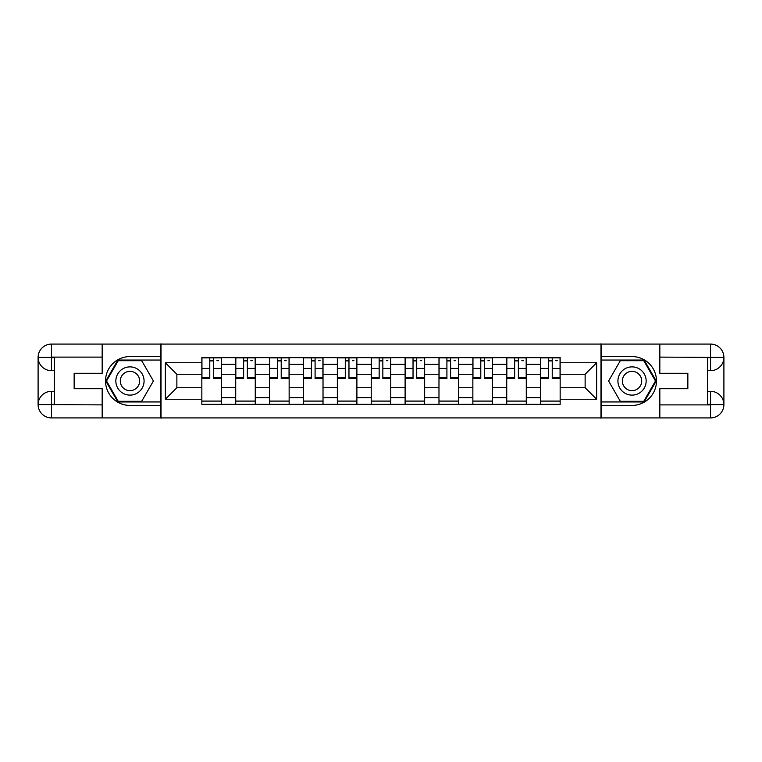 <?xml version="1.0" encoding="UTF-8"?>
<svg xmlns="http://www.w3.org/2000/svg" width="762" height="762" viewBox="0 0 762 762"><rect width="100%" height="100%" fill="white"/><g stroke="black" fill="none" stroke-linecap="round" stroke-linejoin="round"><path stroke-width="1.14" d="M96.298 417.919L665.702 417.919M665.702 344.081L96.298 344.081M235.715 404.346L235.715 364.274L221.39 364.274L221.39 404.346M221.39 364.274L221.39 357.654M235.715 364.274L235.715 357.654M255.26 357.654L255.26 404.346M269.596 404.346L269.596 357.654M289.141 357.654L289.141 404.346M303.476 404.346L303.476 357.654M323.021 357.654L323.021 404.346M337.347 404.346L337.347 357.654M356.892 357.654L356.892 404.346M371.227 404.346L371.227 357.654M390.773 357.654L390.773 404.346M405.108 404.346L405.108 357.654M424.653 357.654L424.653 404.346M438.979 404.346L438.979 357.654M458.524 357.654L458.524 404.346M472.859 404.346L472.859 357.654M492.404 357.654L492.404 404.346M506.74 404.346L506.74 357.654M526.285 357.654L526.285 404.346M540.61 404.346L540.61 357.654M540.61 387.734L526.285 387.734M506.74 387.734L492.404 387.734M472.859 387.734L458.524 387.734M438.979 387.734L424.653 387.734M405.108 387.734L390.773 387.734M371.227 387.734L356.892 387.734M337.347 387.734L323.021 387.734M303.476 387.734L289.141 387.734M269.596 387.734L255.26 387.734M235.715 387.734L221.39 387.734M540.61 374.266L526.285 374.266M506.74 374.266L492.404 374.266M472.859 374.266L458.524 374.266M438.979 374.266L424.653 374.266M405.108 374.266L390.773 374.266M371.227 374.266L356.892 374.266M337.347 374.266L323.021 374.266M303.476 374.266L289.141 374.266M269.596 374.266L255.26 374.266M235.715 374.266L221.39 374.266M176.87 387.734L201.844 387.734L201.844 374.266L176.87 374.266L176.87 387.734L165.354 399.24L165.354 362.76L201.844 362.76L201.844 374.266M560.156 374.266L560.156 387.734L585.13 387.734L585.13 374.266L560.156 374.266L560.156 357.654L201.844 357.654L201.844 362.76M560.156 362.76L596.646 362.76L596.646 399.24L560.156 399.24L560.156 387.734M201.844 387.734L201.844 404.346L560.156 404.346L560.156 399.24M201.844 399.24L165.354 399.24M600.989 418.243L600.989 343.757M161.011 418.243L161.011 343.757M221.39 401.088L201.844 401.088M209.769 360.912L213.455 360.912M255.26 401.088L235.715 401.088M243.64 360.912L247.336 360.912M289.141 401.088L269.596 401.088M277.52 360.912L281.216 360.912M323.021 401.088L303.476 401.088M311.401 360.912L315.087 360.912M356.892 401.088L337.347 401.088M345.281 360.912L348.967 360.912M390.773 401.088L371.227 401.088M379.152 360.912L382.848 360.912M424.653 401.088L405.108 401.088M413.033 360.912L416.719 360.912M458.524 401.088L438.979 401.088M446.913 360.912L450.599 360.912M492.404 401.088L472.859 401.088M480.784 360.912L484.48 360.912M526.285 401.088L506.74 401.088M514.664 360.912L518.36 360.912M560.156 401.088L540.61 401.088M548.545 360.912L552.231 360.912M165.354 362.76L176.87 374.266M585.13 387.734L596.646 399.24M585.13 374.266L596.646 362.76M213.455 377.752L221.275 377.752L221.275 378.504L213.455 378.504L213.455 357.873L221.275 357.873L216.932 357.873M221.275 377.752L221.275 357.873M209.769 360.693L213.455 360.693M216.932 360.693L218.456 360.693M206.292 357.873L201.949 357.873L201.949 378.504L209.769 378.504L209.769 357.873L209.112 357.873M201.949 357.873L214.112 357.873M247.336 377.752L255.156 377.752L255.156 378.504L247.336 378.504L247.336 357.873L255.156 357.873L250.812 357.873M255.156 377.752L255.156 357.873M243.64 360.693L247.336 360.693M250.812 360.693L252.327 360.693M240.173 357.873L235.829 357.873L235.829 378.504L243.64 378.504L243.64 357.873L242.992 357.873M235.829 357.873L247.983 357.873M281.216 377.752L289.036 377.752L289.036 378.504L281.216 378.504L281.216 357.873L289.036 357.873L284.693 357.873M289.036 377.752L289.036 357.873M277.52 360.693L281.216 360.693M284.693 360.693L286.207 360.693M274.044 357.873L269.7 357.873L269.7 378.504L277.52 378.504L277.52 357.873L276.873 357.873M269.7 357.873L281.864 357.873M54.388 370.684L51.454 370.684A13.354 13.354 0 0 1 38.1 357.435A13.354 13.354 0 0 1 51.454 344.081L160.801 344.081L160.801 356.568L129.959 356.568A24.432 24.432 0 0 0 105.527 381A24.432 24.432 0 0 0 129.959 405.432L160.801 405.432L160.801 417.919L51.454 417.919A13.354 13.354 0 0 1 38.1 404.565A13.354 13.354 0 0 1 51.454 391.316L54.388 391.316M160.801 405.432L160.801 356.568M102.165 344.081L102.165 373.294L74.152 373.294L74.152 388.706L102.165 388.706L102.165 417.919M102.165 357.111L51.454 357.111L51.454 370.684A13.354 13.354 0 0 1 38.1 357.435L38.1 404.565L102.165 404.889M51.454 404.889L51.454 417.919A13.354 13.354 0 0 1 38.1 404.565A13.354 13.354 0 0 1 51.454 391.316L51.454 404.346L54.388 404.346L54.388 357.654L51.454 357.654M160.801 360.045L117.862 360.045L105.766 381L117.862 401.955L160.801 401.955M51.454 370.684A13.354 13.354 0 0 1 38.1 357.435L51.111 357.34M707.612 391.316L710.546 391.316A13.354 13.354 0 0 1 723.9 404.565A13.354 13.354 0 0 1 710.546 417.919L601.199 417.919L601.199 405.432L632.041 405.432A24.432 24.432 0 0 0 656.473 381A24.432 24.432 0 0 0 632.041 356.568L601.199 356.568L601.199 344.081L710.546 344.081A13.354 13.354 0 0 1 723.9 357.435A13.354 13.354 0 0 1 710.546 370.684L707.612 370.684M601.199 356.568L601.199 405.432M659.835 417.919L659.835 388.706L687.848 388.706L687.848 373.294L659.835 373.294L659.835 344.081M659.835 404.889L710.546 404.889L710.546 391.316A13.354 13.354 0 0 1 723.9 404.565L723.9 357.435L659.835 357.111M710.546 357.111L710.546 344.081A13.354 13.354 0 0 1 723.9 357.435A13.354 13.354 0 0 1 710.546 370.684L710.546 357.654L707.612 357.654L707.612 404.346L710.546 404.346M601.199 401.955L644.138 401.955L656.234 381L644.138 360.045L601.199 360.045M710.546 391.316A13.354 13.354 0 0 1 723.9 404.565L710.889 404.66M115.843 381A14.116 14.116 0 0 0 129.959 395.116A14.116 14.116 0 0 0 144.075 381A14.116 14.116 0 0 0 129.959 366.884A14.116 14.116 0 0 0 115.843 381M120.301 381A9.668 9.668 0 0 0 129.959 390.668A9.668 9.668 0 0 0 139.627 381A9.668 9.668 0 0 0 129.959 371.332A9.668 9.668 0 0 0 120.301 381M141.684 360.693L153.41 381L141.684 401.307L118.234 401.307L106.518 381L118.234 360.693L141.684 360.693M617.925 381A14.116 14.116 0 0 0 632.041 395.116A14.116 14.116 0 0 0 646.157 381A14.116 14.116 0 0 0 632.041 366.884A14.116 14.116 0 0 0 617.925 381M622.373 381A9.668 9.668 0 0 0 632.041 390.668A9.668 9.668 0 0 0 641.699 381A9.668 9.668 0 0 0 632.041 371.332A9.668 9.668 0 0 0 622.373 381M643.766 360.693L655.482 381L643.766 401.307L620.316 401.307L608.59 381L620.316 360.693L643.766 360.693M315.087 377.752L322.907 377.752L322.907 378.504L315.087 378.504L315.087 357.873L322.907 357.873L318.564 357.873M322.907 377.752L322.907 357.873M311.401 360.693L315.087 360.693M318.564 360.693L320.088 360.693M307.924 357.873L303.581 357.873L303.581 378.504L311.401 378.504L311.401 357.873L310.744 357.873M303.581 357.873L315.744 357.873M348.967 377.752L356.787 377.752L356.787 378.504L348.967 378.504L348.967 357.873L356.787 357.873L352.444 357.873M356.787 377.752L356.787 357.873M345.281 360.693L348.967 360.693M352.444 360.693L353.959 360.693M341.805 357.873L337.461 357.873L337.461 378.504L345.281 378.504L345.281 357.873L344.624 357.873M337.461 357.873L349.625 357.873M382.848 377.752L390.668 377.752L390.668 378.504L382.848 378.504L382.848 357.873L390.668 357.873L386.324 357.873M390.668 377.752L390.668 357.873M379.152 360.693L382.848 360.693M386.324 360.693L387.839 360.693M375.676 357.873L371.332 357.873L371.332 378.504L379.152 378.504L379.152 357.873L378.504 357.873M371.332 357.873L383.496 357.873M416.719 377.752L424.539 377.752L424.539 378.504L416.719 378.504L416.719 357.873L424.539 357.873L420.195 357.873M424.539 377.752L424.539 357.873M413.033 360.693L416.719 360.693M420.195 360.693L421.719 360.693M409.556 357.873L405.213 357.873L405.213 378.504L413.033 378.504L413.033 357.873L412.375 357.873M405.213 357.873L417.376 357.873M450.599 377.752L458.419 377.752L458.419 378.504L450.599 378.504L450.599 357.873L458.419 357.873L454.076 357.873M458.419 377.752L458.419 357.873M446.913 360.693L450.599 360.693M454.076 360.693L455.6 360.693M443.436 357.873L439.093 357.873L439.093 378.504L446.913 378.504L446.913 357.873L446.256 357.873M439.093 357.873L451.256 357.873M484.48 377.752L492.3 377.752L492.3 378.504L484.48 378.504L484.48 357.873L492.3 357.873L487.956 357.873M492.3 377.752L492.3 357.873M480.784 360.693L484.48 360.693M487.956 360.693L489.471 360.693M477.307 357.873L472.964 357.873L472.964 378.504L480.784 378.504L480.784 357.873L480.136 357.873M472.964 357.873L485.127 357.873M518.36 377.752L526.171 377.752L526.171 378.504L518.36 378.504L518.36 357.873L526.171 357.873L521.827 357.873M526.171 377.752L526.171 357.873M514.664 360.693L518.36 360.693M521.827 360.693L523.351 360.693M511.188 357.873L506.844 357.873L506.844 378.504L514.664 378.504L514.664 357.873L514.017 357.873M506.844 357.873L519.008 357.873M552.231 377.752L560.051 377.752L560.051 378.504L552.231 378.504L552.231 357.873L560.051 357.873L555.708 357.873M560.051 377.752L560.051 357.873M548.545 360.693L552.231 360.693M555.708 360.693L557.232 360.693M545.068 357.873L540.725 357.873L540.725 378.504L548.545 378.504L548.545 357.873L547.888 357.873M540.725 357.873L552.888 357.873M506.74 364.274L492.404 364.274M472.859 364.274L458.524 364.274M438.979 364.274L424.653 364.274M405.108 364.274L390.773 364.274M371.227 364.274L356.892 364.274M337.347 364.274L323.021 364.274M303.476 364.274L289.141 364.274M269.596 364.274L255.26 364.274M540.61 364.274L526.285 364.274M506.74 397.726L492.404 397.726M472.859 397.726L458.524 397.726M438.979 397.726L424.653 397.726M405.108 397.726L390.773 397.726M371.227 397.726L356.892 397.726M337.347 397.726L323.021 397.726M303.476 397.726L289.141 397.726M269.596 397.726L255.26 397.726M235.715 397.726L221.39 397.726M540.61 397.726L526.285 397.726M213.455 368.417L221.275 368.417M201.949 377.752L209.769 377.752M201.949 368.417L209.769 368.417M247.336 368.417L255.156 368.417M235.829 377.752L243.64 377.752M235.829 368.417L243.64 368.417M281.216 368.417L289.036 368.417M269.7 377.752L277.52 377.752M269.7 368.417L277.52 368.417M38.1 404.565A13.354 13.354 0 0 1 51.454 391.316M38.1 357.435A13.354 13.354 0 0 1 51.454 344.081L51.454 357.111M723.9 357.435A13.354 13.354 0 0 1 710.546 370.684M723.9 404.565A13.354 13.354 0 0 1 710.546 417.919L710.546 404.889M315.087 368.417L322.907 368.417M303.581 377.752L311.401 377.752M303.581 368.417L311.401 368.417M348.967 368.417L356.787 368.417M337.461 377.752L345.281 377.752M337.461 368.417L345.281 368.417M382.848 368.417L390.668 368.417M371.332 377.752L379.152 377.752M371.332 368.417L379.152 368.417M416.719 368.417L424.539 368.417M405.213 377.752L413.033 377.752M405.213 368.417L413.033 368.417M450.599 368.417L458.419 368.417M439.093 377.752L446.913 377.752M439.093 368.417L446.913 368.417M484.48 368.417L492.3 368.417M472.964 377.752L480.784 377.752M472.964 368.417L480.784 368.417M518.36 368.417L526.171 368.417M506.844 377.752L514.664 377.752M506.844 368.417L514.664 368.417M552.231 368.417L560.051 368.417M540.725 377.752L548.545 377.752M540.725 368.417L548.545 368.417"/></g></svg>
